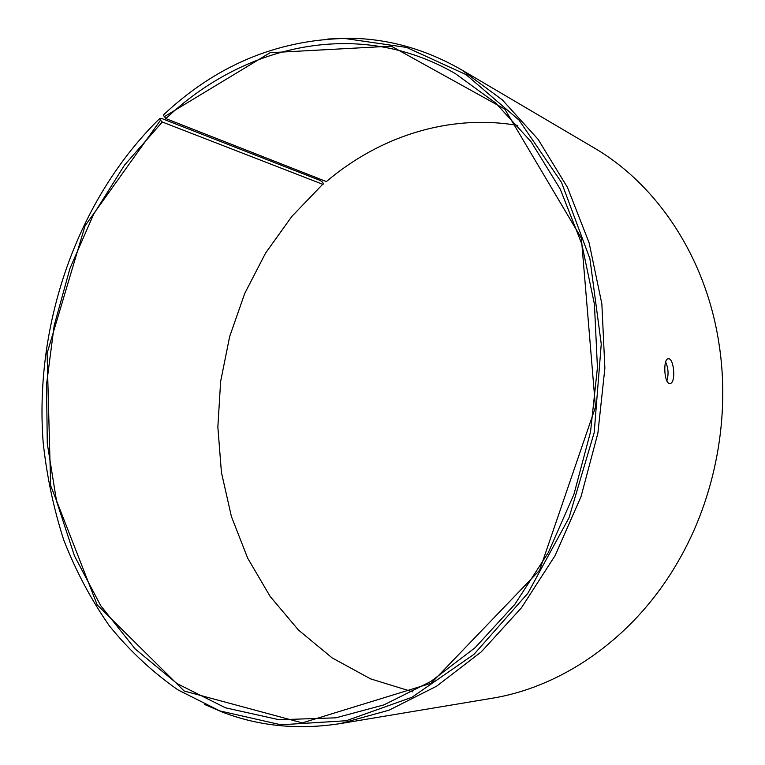 <?xml version="1.0" encoding="UTF-8"?>
<svg xmlns="http://www.w3.org/2000/svg" width="765" height="765" viewBox="0 0 765 765"><rect width="100%" height="100%" fill="white"/><g stroke="black" fill="none" stroke-linecap="round" stroke-linejoin="round"><path stroke-width="1.15" d="M412.775 691.856L370.576 678.871L332.182 657.919L298.484 630.064L270.16 596.442L247.697 558.201L231.393 516.48L221.429 472.407L217.853 427.042L220.636 381.419L229.663 336.562L244.733 293.444L265.589 253.062L291.867 216.399L323.337 183.619L322.543 182.127L320.114 180.435L161.759 118.518L159.646 118.556C77.571 199.043 34.272 323.614 43.127 442.074C46.722 475.763 53.598 508.419 63.753 540.042C75.745 570.776 90.92 599.33 109.271 625.713C129.362 650.527 152.254 671.919 177.958 689.887L219.756 710.895L280.946 724.79L346.191 720.735L411.943 697.298L473.994 654.333L527.802 593.353L569.026 517.752L594.195 432.569L601.252 344.03L589.892 258.666L561.539 182.453L519.033 120.086L466.057 74.616L406.607 47.43L344.508 38.451C275.955 40.277 215.539 65.828 163.28 115.094L165.871 118.604L326.387 181.582C379.201 136.658 448.998 113.574 517.857 125.46M327.755 39.025L347.186 38.25C386.755 38.24 424.929 48.788 461.706 69.911L593.707 147.655C656.102 183.849 705.177 255.778 718.689 341.735C730.795 415.672 715.648 497.346 677.819 562.017C634.376 637.408 562.763 686.941 491.541 698.349L340.435 723.575C298.532 730.097 259.115 726.253 222.175 712.043L204.322 704.355M461.706 69.911L502.27 99.823L538.053 139.268L567.477 187.406L589.136 242.888L601.864 303.887L604.876 368.175L597.876 433.248L581.065 496.514L555.189 555.447L521.434 607.821L481.319 651.837L436.576 686.215L389.031 710.197L340.435 723.575M164.083 116.825L270.122 52.709L391.25 46.149L504.747 109.032L581.39 238.192L595.476 407.114L539.602 570.279L431.097 683.26L302.309 722.887L184.231 691.053L97.174 604.847L50.653 485.593L47.086 353.296L85.058 225.818L160.478 120.258L162.276 122.008L323.088 184.432M159.646 118.556L160.478 120.258M165.871 118.604C243.461 44.695 358.393 17.337 455.376 73.641L495.577 102.931L531.053 141.697L560.257 189.118L581.754 243.844L594.415 304.078L597.436 367.592L590.532 431.89L573.913 494.391L548.304 552.588L514.893 604.274L475.18 647.649L430.915 681.433L383.896 704.9L335.864 717.819L279.082 719.741L225.522 707.826L177.088 683.623L135.176 648.95L100.76 605.727L74.454 555.887L56.581 501.257L47.287 443.576L46.531 384.508L54.172 325.603L69.969 268.391L93.579 214.363L124.552 165.058L162.276 122.008M666.879 380.836C668.763 374.448 668.352 368.156 665.646 361.969M669.318 383.456C664.01 382.548 663.045 358.766 668.199 358.804C674.108 357.513 676.193 383.408 669.997 383.514L669.318 383.456M219.756 710.895L222.175 712.043M344.508 38.451L347.186 38.25"/></g></svg>
